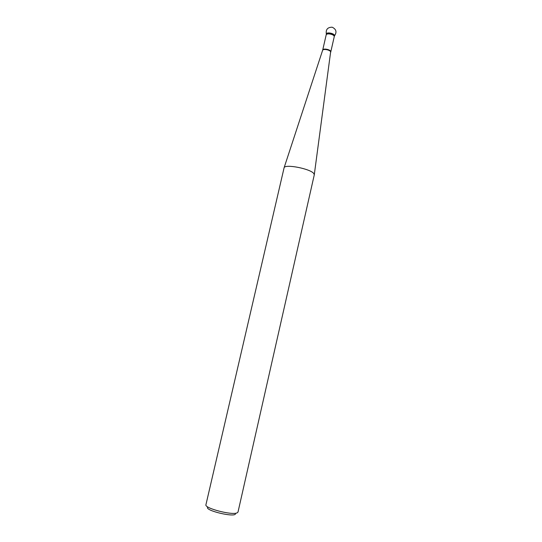 <?xml version="1.0" encoding="UTF-8"?>
<svg xmlns="http://www.w3.org/2000/svg" width="542" height="542" viewBox="0 0 542 542"><rect width="100%" height="100%" fill="white"/><g stroke="black" fill="none" stroke-linecap="round" stroke-linejoin="round"><path stroke-width="0.81" d="M313.899 173.684C311.006 168.88 284.957 163.725 284.096 167.763L205.94 504.704C204.083 508.186 232.186 515.544 237.152 512.847L238.013 512.048L314.272 174.876L313.899 173.684M334.224 36.761L334.19 36.111C333.506 33.997 326.42 32.852 326.196 34.817L326.182 34.918M235.343 513.349C237.579 518.328 203.602 510.55 207.776 507.034M334.224 36.206C336.521 33.746 325.065 31.28 326.467 34.532L326.42 34.417M326.196 34.817L326.399 33.956C326.704 31.68 335.166 33.618 334.448 35.799L334.251 36.66M330.701 52.296L330.634 51.775C329.949 49.81 323.1 48.59 322.625 50.345L322.592 50.44M326.182 34.891L322.7 50.047C322.897 48.17 329.997 49.336 330.708 51.361L314.292 174.68M334.218 36.721L334.17 36.178C333.377 34.085 326.501 32.947 326.209 34.898M322.7 50.047L284.096 167.763M334.238 36.734L330.776 51.896M334.407 35.975C337.063 32.154 336.318 29.227 332.178 27.202C327.578 27.222 325.634 29.532 326.352 34.132"/></g></svg>
